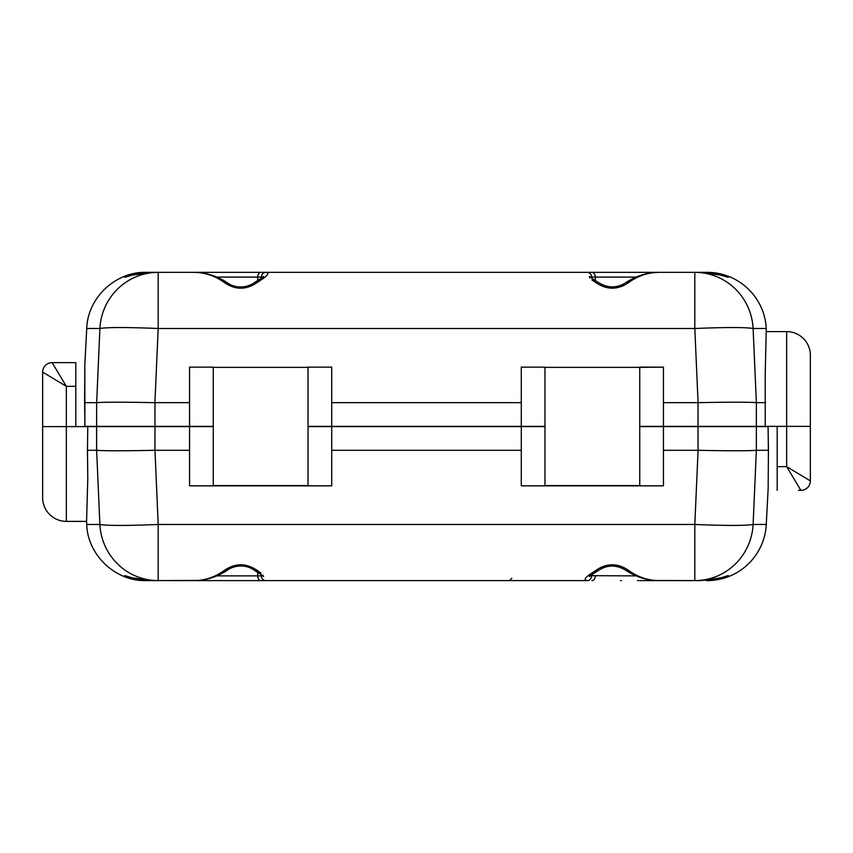 <?xml version="1.0" encoding="UTF-8"?>
<svg xmlns="http://www.w3.org/2000/svg" width="853" height="853" viewBox="0 0 853 853"><rect width="100%" height="100%" fill="white"/><g stroke="black" fill="none" stroke-linecap="round" stroke-linejoin="round"><path stroke-width="1.28" d="M308.029 367.131L331.721 367.131L308.029 367.131L308.029 485.602L213.25 485.602L213.25 367.131L189.558 367.131L213.25 367.131M308.029 367.366L213.25 367.366M331.721 367.131L331.721 402.669L521.279 402.669L521.279 367.131L544.971 367.131L521.279 367.131M544.971 367.366L639.75 367.366L639.75 485.602L544.971 485.602L544.971 367.131M639.75 367.131L663.442 367.131L639.75 367.366M663.442 367.131L663.442 402.669L698.085 402.669L694.811 328.49L158.189 328.49C126.926 327.232 107.489 327.232 99.886 328.49L96.656 402.669C104.215 402.04 123.642 402.04 154.915 402.669L189.558 402.669L189.558 367.131M800.871 490.336L798.504 490.336L800.871 490.336L786.658 466.644L810.35 480.868A9.479 9.479 0 0 1 800.871 490.336L798.504 490.336M524.883 426.607A1.663 1.663 0 0 0 524.254 426.361M328.746 426.361A1.663 1.663 0 0 0 328.117 426.607M189.558 272.352L160.3 272.352M692.7 272.352L663.442 272.352M154.915 402.669L158.189 328.49L158.189 272.352A59.241 58.388 -90 0 0 99.886 328.49L86.729 328.49C87.603 297.974 115.358 271.627 145.884 272.352L193.78 272.352C204.827 272.438 214.956 275.786 224.168 282.418A4.734 3.028 -56.1 0 1 226.813 282.418A4.734 3.028 -56.1 0 1 226.845 282.439C217.536 276.415 207.737 273.088 197.438 272.47L193.78 272.352M132.055 275.124L152.09 272.352L131.927 275.167C122.15 278.249 122.214 277.982 132.14 274.346L146.887 272.352M705.783 272.512L707.116 272.352A59.241 59.241 0 0 1 766.271 328.49L765.216 374.2L765.226 426.361L698.021 426.361L698.021 402.669M263.129 277.801L261.327 277.086C261.636 274.271 263.065 272.693 265.603 272.352L706.113 272.352L716.584 273.333M719.068 274.613L720.86 274.325L716.84 273.365L715.177 273.728M720.86 274.346C730.797 277.982 730.861 278.259 721.073 275.167L700.91 272.352L694.811 272.352L700.91 272.352L720.945 275.124M594.285 279.944L598.294 282.418C607.805 288.389 617.103 288.389 626.187 282.418A4.734 3.028 56.1 0 0 626.155 282.439C635.08 276.649 644.473 273.355 654.347 272.555L659.22 272.352C648.173 272.438 638.044 275.786 628.832 282.418C617.807 290.095 606.75 290.095 595.661 282.418L591.929 279.923M170.216 272.352L265.603 272.352C269.719 272.747 268.194 275.274 261.029 279.944L258.79 280.051M261.071 279.923L257.339 282.418C246.314 290.095 235.257 290.095 224.168 282.418M766.271 328.49L753.114 328.49C745.511 327.232 726.074 327.232 694.811 328.49L694.811 272.352A59.241 58.388 90 0 1 753.114 328.49L756.366 402.669C748.795 402.04 729.368 402.04 698.085 402.669M134.124 274.559L132.098 274.218M626.187 282.418A4.734 3.028 56.1 0 1 628.832 282.418M777.179 490.336L777.179 466.644L786.658 466.644L786.658 331.593A23.692 23.692 0 0 1 810.35 355.285L810.35 480.868M777.179 466.644L777.179 426.361L765.226 426.361M189.558 402.669L189.558 426.361L213.25 426.361M308.029 426.361L331.721 426.361L331.721 402.669M521.279 402.669L521.279 426.361L544.971 426.361M639.75 426.361L663.442 426.361L663.442 402.669M331.721 426.361L521.279 426.361M154.979 402.669L154.979 426.361L189.558 426.361M663.442 426.361L698.021 426.361M765.536 402.669L756.366 402.669L756.366 426.361M154.979 426.361L96.634 426.361L96.634 402.669L84.618 402.669L84.927 426.361L96.634 426.361M84.895 426.361L84.831 364.764L84.586 402.669M257.339 282.418A4.734 3.028 -123.9 0 0 254.706 282.418L254.706 282.418C248.394 287.301 236.078 289.562 226.813 282.418M598.294 282.418A4.734 3.028 123.9 0 0 595.661 282.418M594.21 280.051L591.971 279.944M137.823 273.728L136.171 273.386M591.971 272.352A4.734 3.348 90 0 1 595.319 277.086L591.673 277.086C591.364 274.271 589.935 272.693 587.397 272.352L682.784 272.352M707.116 272.352L694.811 272.352M265.603 272.352L213.25 272.352M591.673 277.086L590.351 277.278M589.881 277.971L589.444 276.425L594.413 280.051M75.821 386.324L66.342 386.324L52.129 362.632L75.821 362.632L75.821 426.607L154.979 426.607L154.979 450.299L189.558 450.299L189.558 485.837L331.721 485.837L331.721 450.299L521.279 450.299L521.279 485.837L663.442 485.837L663.442 450.299L698.021 450.299L698.021 426.607L756.366 426.607L756.366 450.299L768.382 450.299L768.073 426.607L756.366 426.607M154.979 450.299L158.189 524.478L694.811 524.478C726.074 525.736 745.511 525.736 753.114 524.478L756.355 450.299C748.785 450.928 729.358 450.928 698.085 450.299L698.021 450.299M208.74 580.637L209.774 580.616M131.927 577.801L152.09 580.616L131.916 577.812C122.182 574.623 122.235 574.933 132.098 578.75M193.78 580.616C204.827 580.53 214.956 577.182 224.168 570.55A4.734 3.028 56.1 0 0 226.813 570.55A4.734 3.028 56.1 0 0 226.845 570.529C217.92 576.319 208.527 579.613 198.653 580.413L152.09 580.616M133.921 578.355L132.13 578.643L136.16 579.603L137.813 579.24M718.876 578.409L720.902 578.75C730.861 574.901 730.914 574.581 721.084 577.812M721.073 577.801L700.91 580.616L655.562 580.498C645.263 579.88 635.464 576.553 626.155 570.529A4.734 3.028 -56.1 0 0 626.187 570.55A4.734 3.028 -56.1 0 0 628.832 570.55C638.044 577.182 648.173 580.53 659.22 580.616L700.91 580.616L720.657 577.929M663.442 580.616L639.75 580.616M620.515 580.616L621.357 580.616L620.515 580.616M706.796 580.616L707.116 580.616A59.241 59.241 0 0 0 766.271 524.478L768.169 488.204L768.414 450.299L768.169 488.204M224.168 570.55C235.193 562.873 246.25 562.873 257.339 570.55L261.029 573.024L258.79 572.917M626.187 570.55C616.676 564.579 607.379 564.579 598.294 570.55L598.294 570.55A4.734 3.028 -123.9 0 1 595.661 570.55L591.971 573.024C584.806 577.694 583.281 580.221 587.397 580.616L265.603 580.616C263.065 580.275 261.636 578.697 261.327 575.882L263.129 575.167M595.661 570.55C606.686 562.873 617.743 562.873 628.832 570.55M147.217 580.456L145.884 580.616C115.358 581.341 87.603 554.994 86.729 524.478L99.886 524.478C107.489 525.736 126.926 525.736 158.189 524.478L158.189 580.616L145.671 580.605L136.416 579.635M587.397 580.658C589.924 580.275 591.321 578.686 591.598 575.882M590.372 575.668L636.082 575.882M594.242 572.864L592.035 572.981M257.339 570.55A4.734 3.028 123.9 0 1 254.706 570.55L258.704 573.024M75.821 426.607L66.342 426.607L66.342 521.386A23.692 23.692 0 0 1 42.65 497.683L42.65 426.607L66.342 426.607L66.342 386.324L42.65 372.111A9.479 9.479 0 0 1 52.129 362.632M42.65 426.607L42.65 372.111M768.105 426.607L768.414 450.299M663.442 450.299L663.442 426.607L698.021 426.607M663.442 426.607L639.75 426.607M544.971 426.607L521.279 426.607L521.279 450.299M331.721 450.299L331.721 426.607L521.279 426.607M331.721 426.607L308.029 426.607M213.25 426.607L189.558 426.607L189.558 450.299M154.979 426.607L189.558 426.607M87.774 426.607L87.464 450.299L96.634 450.299C104.205 450.928 123.632 450.928 154.915 450.299M66.342 521.386L86.569 521.386L87.784 478.746L87.464 450.299M96.634 426.607L96.634 450.299L99.886 524.478A59.241 58.388 -90 0 0 158.189 580.616M265.603 580.616L170.216 580.616M715.177 579.24L720.86 578.622M705.783 580.456L716.691 579.603M511.8 578.249L509.433 580.616M649.879 579.848L651.585 580.616L649.847 579.848M261.327 277.086L257.681 277.086L257.681 280.541M261.029 272.352A4.734 3.348 90 0 0 257.681 277.086L216.918 277.086M777.179 426.361L810.35 426.361M636.082 277.086L595.319 277.086L595.319 280.541M766.271 524.478L753.114 524.478A59.241 58.388 90 0 1 694.811 580.616L694.811 524.478L698.085 450.299M216.918 575.882L257.681 575.882L257.681 572.427M261.327 575.882L257.681 575.882A4.734 3.348 90 0 0 261.029 580.616M595.319 575.882A4.734 3.348 90 0 1 591.971 580.616M637.447 580.616L638.524 580.616M786.658 331.593L766.431 331.593M86.729 328.49L84.831 364.764M258.715 279.944L254.706 282.407M139.721 272.8L145.692 272.363M707.308 272.363L713.279 272.8M263.119 278.078L263.556 276.425L258.587 280.051M209.838 580.616L208.782 580.637M131.97 577.833L126.233 575.999M589.881 574.89L589.444 576.543L594.413 572.917M226.813 570.55C233.114 565.667 245.429 563.406 254.706 570.55M598.294 570.561L594.328 573.003M86.729 524.478L86.569 521.375M708.63 580.552L712.532 580.253M145.692 580.605L139.721 580.168M258.587 572.917L263.556 576.543"/></g></svg>
